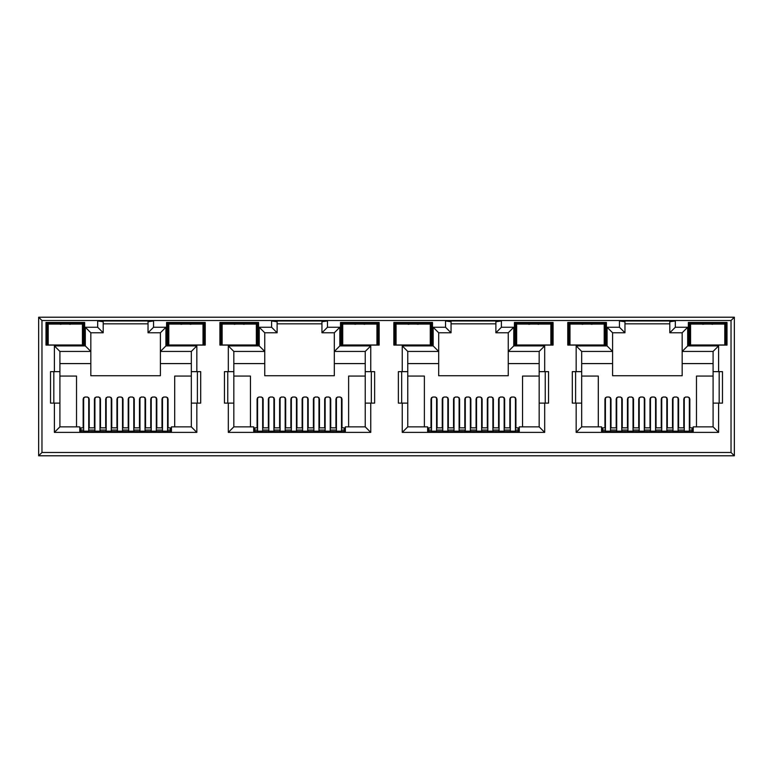 <?xml version="1.0" encoding="UTF-8"?>
<svg xmlns="http://www.w3.org/2000/svg" width="773" height="773" viewBox="0 0 773 773"><rect width="100%" height="100%" fill="white"/><g stroke="black" fill="none" stroke-linecap="round" stroke-linejoin="round"><path stroke-width="1.16" d="M188.39 344.98L183.414 344.98M180.959 324.312L185.907 323.558L190.854 324.312M358.914 345.077L357.358 344.98M354.884 324.312L359.832 323.558L364.779 324.312M532.839 345.077L531.283 344.98M528.809 324.312L533.756 323.558L538.704 324.312M706.764 345.077L705.208 344.98M702.734 324.312L707.682 323.558L712.629 324.312M254.81 429.295L253.708 429.295M428.735 429.295L427.633 429.295M602.66 429.295L601.558 429.295M80.885 429.295L79.783 429.295M345.367 429.295L344.265 429.295M519.292 429.295L518.19 429.295M693.217 429.295L692.115 429.295M171.442 429.295L170.34 429.295M45.994 345.087L84.644 345.087L84.644 322.447L45.994 322.447L45.994 345.087M166.582 345.087L205.232 345.087L205.232 322.447L166.582 322.447L166.582 345.087M219.918 345.087L258.569 345.087L258.569 322.447L219.918 322.447L219.918 345.087M393.844 345.087L432.494 345.087L432.494 322.447L393.844 322.447L393.844 345.087M396.056 331.288L395.38 331.288L394.945 323.558L431.392 323.558L431.392 345.087L430.281 345.087M413.169 345.087L399.921 345.087M340.507 345.087L379.156 345.087L379.156 322.447L340.507 322.447L340.507 345.087M376.944 345.087L378.055 345.087L377.649 337.588L376.944 337.588M359.832 345.087L346.584 345.087M567.769 345.087L606.419 345.087L606.419 322.447L567.769 322.447L567.769 345.087M604.206 331.288L604.882 331.288L605.317 323.558L605.317 345.087L604.206 345.087M587.094 345.087L573.846 345.087M514.432 345.087L553.082 345.087L553.082 322.447L514.432 322.447L514.432 345.087M550.869 345.087L551.98 345.087L551.98 323.558L515.533 323.558L514.432 322.447M533.756 345.087L520.509 345.087M41.964 452.485L38.65 455.79L734.35 455.79L731.036 452.485L731.036 320.515L41.964 320.515L41.964 452.485L731.036 452.485M259.235 327.259L259.235 345.918L228.315 345.918L228.315 371.649L224.45 371.649L224.45 403.12L228.315 403.12L228.315 432.387L370.76 432.387L370.76 403.12L374.625 403.12L374.625 371.649L365.243 371.649L365.243 351.435L334.322 351.435L334.322 375.736L264.752 375.736L264.752 332.776L277.121 332.776L277.121 321.732L271.603 320.959L271.603 327.259L259.235 327.259L264.752 332.776M263.149 427.856L263.149 398.878L261.496 397.042L258.733 397.042L257.08 398.878L257.08 427.856M228.315 403.12L233.833 403.12L233.833 426.86L253.708 426.86L253.708 431.498L345.367 431.498L345.367 426.86L365.243 426.86L365.243 371.649M341.995 427.856L341.995 398.878L340.342 397.042L337.579 397.042L335.926 398.878L335.926 427.856M365.243 376.065L348.623 376.065L348.623 426.86M250.452 426.86L250.452 376.065L233.833 376.065M274.415 427.856L274.415 398.878L272.763 397.042L269.999 397.042L268.337 398.878L268.337 427.856M285.681 427.856L285.681 398.878L284.02 397.042L281.266 397.042L279.604 398.878L279.604 427.856M296.938 427.856L296.938 398.878L295.286 397.042L292.523 397.042L290.87 398.878L290.87 427.856M308.205 427.856L308.205 398.878L306.552 397.042L303.789 397.042L302.137 398.878L302.137 427.856M319.471 427.856L319.471 398.878L317.809 397.042L315.055 397.042L313.394 398.878L313.394 427.856M330.738 427.856L330.738 398.878L329.076 397.042L326.312 397.042L324.66 398.878L324.66 427.856M196.835 432.387L196.835 403.12L200.7 403.12L200.7 371.649L196.835 371.649L196.835 345.918L165.915 345.918L165.915 327.259L153.547 327.259L153.547 320.959L97.678 320.959L97.678 327.259L85.31 327.259L85.31 345.918L54.39 345.918L54.39 371.649L50.525 371.649L50.525 403.12L54.39 403.12L54.39 432.387L196.835 432.387L191.318 426.86L171.442 426.86L171.442 431.498L79.783 431.498L79.783 426.86L59.908 426.86L59.908 351.435L90.828 351.435L90.828 375.736L160.398 375.736L160.398 363.59L191.318 363.59L191.318 351.435L160.398 351.435L160.398 363.59M191.318 376.065L174.698 376.065L174.698 426.86M191.318 363.59L191.318 426.86L191.318 403.12L196.835 403.12M196.835 371.649L191.318 371.649L191.318 351.435L196.835 345.918M165.915 327.259L160.398 332.776L160.398 351.435L165.915 345.918M59.908 363.59L90.828 363.59M76.527 426.86L76.527 376.065L59.908 376.065M89.224 427.856L89.224 398.878L87.571 397.042L84.808 397.042L83.155 398.878L83.155 427.856M100.49 427.856L100.49 398.878L98.838 397.042L96.074 397.042L94.412 398.878L94.412 427.856M111.756 427.856L111.756 398.878L110.095 397.042L107.341 397.042L105.679 398.878L105.679 427.856M123.013 427.856L123.013 398.878L121.361 397.042L118.598 397.042L116.945 398.878L116.945 427.856M134.28 427.856L134.28 398.878L132.627 397.042L129.864 397.042L128.212 398.878L128.212 427.856M145.546 427.856L145.546 398.878L143.884 397.042L141.13 397.042L139.469 398.878L139.469 427.856M156.813 427.856L156.813 398.878L155.151 397.042L152.387 397.042L150.735 398.878L150.735 427.856M168.07 427.856L168.07 398.878L166.417 397.042L163.654 397.042L162.001 398.878L162.001 427.856M160.398 332.776L148.029 332.776L148.029 321.732L153.547 320.959M148.029 323.829L103.196 323.829M581.683 363.59L612.603 363.59L612.603 375.736L682.173 375.736L682.173 363.59L713.093 363.59M713.093 376.065L696.473 376.065L696.473 426.86M598.302 426.86L598.302 376.065L581.683 376.065M610.999 427.856L610.999 398.878L609.346 397.042L606.583 397.042L604.93 398.878L604.93 427.856M622.265 427.856L622.265 398.878L620.613 397.042L617.849 397.042L616.187 398.878L616.187 427.856M633.531 427.856L633.531 398.878L631.87 397.042L629.116 397.042L627.454 398.878L627.454 427.856M644.788 427.856L644.788 398.878L643.136 397.042L640.373 397.042L638.72 398.878L638.72 427.856M656.055 427.856L656.055 398.878L654.402 397.042L651.639 397.042L649.987 398.878L649.987 427.856M667.321 427.856L667.321 398.878L665.659 397.042L662.905 397.042L661.244 398.878L661.244 427.856M678.588 427.856L678.588 398.878L676.926 397.042L674.162 397.042L672.51 398.878L672.51 427.856M689.845 427.856L689.845 398.878L688.192 397.042L685.429 397.042L683.776 398.878L683.776 427.856M669.805 332.776L675.322 327.259L675.322 320.959L669.805 321.732L669.805 332.776L682.173 332.776L682.173 363.59M718.61 403.12L722.475 403.12L722.475 371.649L718.61 371.649L718.61 345.918L687.69 345.918L682.173 351.435L713.093 351.435L713.093 426.86L718.61 432.387L718.61 403.12L713.093 403.12M624.971 323.829L669.805 323.829M675.322 320.959L619.453 320.959L624.971 321.732L624.971 332.776L612.603 332.776L607.085 327.259L607.085 345.918L576.165 345.918L576.165 371.649L581.683 371.649L581.683 351.435L576.165 345.918M612.603 363.59L612.603 351.435L581.683 351.435M576.165 371.649L572.3 371.649L572.3 403.12L576.165 403.12L576.165 432.387L581.683 426.86L581.683 371.649M581.683 426.86L601.558 426.86L601.558 431.498L693.217 431.498L693.217 426.86L713.093 426.86M719.17 403.12L719.17 371.649M575.605 371.649L575.605 403.12M407.758 363.59L438.678 363.59L438.678 375.736L508.248 375.736L508.248 363.59L539.168 363.59M539.168 376.065L522.548 376.065L522.548 426.86M424.377 426.86L424.377 376.065L407.758 376.065M437.074 427.856L437.074 398.878L435.421 397.042L432.658 397.042L431.005 398.878L431.005 427.856M448.34 427.856L448.34 398.878L446.688 397.042L443.924 397.042L442.262 398.878L442.262 427.856M459.606 427.856L459.606 398.878L457.945 397.042L455.191 397.042L453.529 398.878L453.529 427.856M470.863 427.856L470.863 398.878L469.211 397.042L466.448 397.042L464.795 398.878L464.795 427.856M482.13 427.856L482.13 398.878L480.477 397.042L477.714 397.042L476.062 398.878L476.062 427.856M493.396 427.856L493.396 398.878L491.734 397.042L488.98 397.042L487.319 398.878L487.319 427.856M504.663 427.856L504.663 398.878L503.001 397.042L500.237 397.042L498.585 398.878L498.585 427.856M515.92 427.856L515.92 398.878L514.267 397.042L511.504 397.042L509.851 398.878L509.851 427.856M433.16 327.259L438.678 332.776L451.046 332.776L445.528 327.259L433.16 327.259L433.16 345.918L402.24 345.918L402.24 371.649L398.375 371.649L398.375 403.12L402.24 403.12L402.24 432.387L544.685 432.387L544.685 403.12L548.55 403.12L548.55 371.649L539.168 371.649L539.168 351.435L508.248 351.435L508.248 363.59M544.685 371.649L544.685 345.918L513.765 345.918L513.765 327.259L508.248 332.776L495.88 332.776L495.88 321.732L501.397 320.959L445.528 320.959L451.046 321.732L451.046 332.776M451.046 323.829L495.88 323.829M438.678 363.59L438.678 351.435L407.758 351.435L407.758 426.86L427.633 426.86L427.633 431.498L519.292 431.498L519.292 426.86L539.168 426.86L539.168 371.649M545.245 403.12L545.245 371.649M401.68 371.649L401.68 403.12M334.322 363.59L365.243 363.59M370.76 371.649L370.76 345.918L339.84 345.918L339.84 327.259L334.322 332.776L321.954 332.776L321.954 321.732L327.472 320.959L271.603 320.959M277.121 323.829L321.954 323.829M259.235 345.918L264.752 351.435L233.833 351.435L233.833 403.12M233.833 363.59L264.752 363.59M371.32 403.12L371.32 371.649M227.755 371.649L227.755 403.12M53.83 371.649L53.83 403.12M97.678 320.959L103.196 321.732L103.196 332.776L90.828 332.776L90.828 351.435L85.31 345.918M197.395 403.12L197.395 371.649M731.036 320.515L734.35 317.21L38.65 317.21L41.964 320.515M734.35 317.21L734.35 455.79M38.65 455.79L38.65 317.21M54.39 371.649L59.908 371.649M54.39 403.12L59.908 403.12M54.39 432.387L59.908 426.86M153.547 327.259L148.029 332.776M97.678 327.259L103.196 332.776M85.31 327.259L90.828 332.776M54.39 345.918L59.908 351.435M228.315 371.649L233.833 371.649M228.315 432.387L233.833 426.86M370.76 432.387L365.243 426.86M370.76 403.12L365.243 403.12M370.76 345.918L365.243 351.435M339.84 345.918L334.322 351.435L334.322 332.776M339.84 327.259L327.472 327.259L321.954 332.776M277.121 332.776L271.603 327.259M228.315 345.918L233.833 351.435M402.24 371.649L407.758 371.649M402.24 403.12L407.758 403.12M402.24 432.387L407.758 426.86M544.685 432.387L539.168 426.86M544.685 403.12L539.168 403.12M544.685 345.918L539.168 351.435M513.765 345.918L508.248 351.435L508.248 332.776M513.765 327.259L501.397 327.259L495.88 332.776M433.16 345.918L438.678 351.435L438.678 332.776M402.24 345.918L407.758 351.435M576.165 403.12L581.683 403.12M718.61 371.649L713.093 371.649M718.61 345.918L713.093 351.435M682.173 332.776L687.69 327.259L675.322 327.259M624.971 332.776L619.453 327.259L607.085 327.259M612.603 332.776L612.603 351.435L607.085 345.918M724.794 331.288L725.47 331.288L725.905 323.558L727.007 322.447L688.356 322.447L688.356 345.087L725.905 345.087L725.499 337.588L724.794 337.588M725.905 345.087L725.905 323.558L689.458 323.558L688.356 322.447M724.794 345.087L727.007 345.087L727.007 322.447M690.569 337.357L689.883 337.357L689.458 345.087L689.458 323.558L689.893 331.288L690.569 331.288M606.419 322.447L605.317 323.558L568.87 323.558L567.769 322.447M569.479 331.288L568.87 345.087L568.87 323.558L569.305 331.288L569.981 331.288M550.869 331.057L551.574 331.057L551.98 323.558L553.082 322.447M516.644 337.357L515.958 337.357L515.533 345.087L515.533 323.558L515.968 331.288L516.644 331.288M430.281 331.057L430.986 331.057L431.392 323.558L432.494 322.447M395.554 331.288L394.945 345.087L394.945 323.558L393.844 322.447M376.944 331.288L377.62 331.288L378.055 323.558L341.608 323.558L340.507 322.447M378.055 345.087L378.055 323.558L379.156 322.447M342.719 337.357L342.033 337.357L341.608 345.087L341.608 323.558L342.043 331.288L342.719 331.288M258.569 322.447L257.467 323.558L221.02 323.558L219.918 322.447M256.356 331.057L257.061 331.057L257.467 323.558L257.467 345.087L257.032 337.357L256.356 337.357M222.131 331.288L221.455 331.288L221.02 323.558L221.02 345.087L221.455 337.357L222.131 337.357M221.629 337.357L221.629 331.288M256.858 337.357L257.032 331.288L256.356 331.288M203.521 337.357L204.13 323.558L167.683 323.558L166.582 322.447M203.019 337.357L203.695 337.357L204.13 345.087L204.13 323.558L205.232 322.447M168.794 337.357L168.118 337.357L167.683 345.087L167.683 323.558L168.292 337.357M82.431 331.288L83.107 331.288L83.542 323.558L47.095 323.558L45.994 322.447M82.431 337.357L83.107 337.357L83.542 345.087L83.542 323.558L84.644 322.447M689.883 337.357L690.067 331.288M725.296 331.288L725.499 337.588M710.155 344.98L708.609 345.077M725.48 337.357L724.794 337.357M707.682 345.087L694.434 345.087M605.317 345.087L604.708 331.288M516.142 331.288L515.958 337.357M550.869 337.588L551.574 337.588L551.371 331.288M550.869 331.288L551.574 331.057M551.574 337.588L551.98 345.087M536.23 344.98L534.684 345.077M551.555 337.357L550.869 337.357M589.567 344.98L588.021 345.077M604.892 337.357L604.206 337.357M592.041 324.312L587.094 323.558L582.146 324.312M586.176 345.077L584.62 344.98M569.981 337.357L569.295 337.357M342.217 331.288L342.033 337.357M377.649 337.588L377.446 331.288M362.305 344.98L360.759 345.077M377.63 337.357L376.944 337.357M430.281 337.588L430.986 337.588L430.957 331.288L430.281 331.288M430.986 337.588L431.392 345.087M415.642 344.98L414.096 345.077M430.967 337.357L430.281 337.357M418.116 324.312L413.169 323.558L408.221 324.312M412.251 345.077L410.695 344.98M396.056 337.357L395.37 337.357M241.727 344.98L236.751 344.98M244.191 324.312L239.244 323.558L234.296 324.312M168.794 331.288L168.118 331.288M203.019 331.288L203.695 331.288M48.206 337.357L47.53 337.357L47.095 345.087L47.095 323.558L47.53 331.288L48.206 331.288M82.933 337.357L82.933 331.288M47.704 331.288L47.704 337.357M67.811 344.98L62.835 344.98M60.371 324.312L65.319 323.558L70.266 324.312M167.577 397.573L167.577 431.498M162.494 431.498L162.494 397.573M83.648 397.573L83.648 431.498M88.731 397.573L88.731 431.498M88.731 407.98L89.224 407.98M99.997 397.573L99.997 431.498M94.915 431.498L94.915 397.573M156.31 397.573L156.31 431.498M151.228 431.498L151.228 397.573M111.254 397.573L111.254 431.498M106.181 431.498L106.181 397.573M145.044 407.98L145.546 407.98M145.044 397.573L145.044 431.498M139.971 431.498L139.971 397.573M116.945 407.98L117.438 407.98M122.52 397.573L122.52 431.498M117.438 431.498L117.438 397.573M133.787 397.573L133.787 431.498M128.704 431.498L128.704 397.573M105.959 431.498L105.959 430.068L100.21 430.068L100.21 431.498M117.216 431.498L117.216 430.068L111.476 430.068L111.476 431.498M128.482 431.498L128.482 430.068L122.743 430.068L122.743 431.498M139.749 431.498L139.749 430.068L134.009 430.068L134.009 431.498M151.015 431.498L151.015 430.068L145.266 430.068L145.266 431.498M156.532 431.498L156.31 430.068M94.915 430.068L94.693 431.498M170.34 431.498L170.34 430.068L167.577 430.068M162.494 430.068L156.532 430.068M170.34 430.068L170.34 427.856L167.577 427.856M162.494 427.856L156.31 427.856M151.228 427.856L145.044 427.856M139.971 427.856L133.787 427.856M128.704 427.856L122.52 427.856M117.438 427.856L111.254 427.856M106.181 427.856L99.997 427.856M94.915 427.856L88.731 427.856M83.648 427.856L80.885 427.856L80.885 430.068L83.648 430.068M88.731 430.068L94.693 430.068M80.885 430.068L80.885 431.498M48.206 324.051L82.431 324.051L82.431 344.98L48.206 344.98L48.206 324.051M168.794 324.051L203.019 324.051L203.019 344.98L168.794 344.98L168.794 324.051M342.719 324.051L376.944 324.051L376.944 344.98L342.719 344.98L342.719 324.051M516.644 324.051L550.869 324.051L550.869 344.98L516.644 344.98L516.644 324.051M690.569 324.051L724.794 324.051L724.794 344.98L690.569 344.98L690.569 324.051M222.131 324.051L256.356 324.051L256.356 344.98L222.131 344.98L222.131 324.051M396.056 324.051L430.281 324.051L430.281 344.98L396.056 344.98L396.056 324.051M569.981 324.051L604.206 324.051L604.206 344.98L569.981 344.98L569.981 324.051M279.884 431.498L279.884 430.068L274.135 430.068L274.135 431.498M291.141 431.498L291.141 430.068L285.401 430.068L285.401 431.498M302.407 431.498L302.407 430.068L296.668 430.068L296.668 431.498M313.674 431.498L313.674 430.068L307.934 430.068L307.934 431.498M324.94 431.498L324.94 430.068L319.191 430.068L319.191 431.498M330.458 431.498L330.235 430.068M268.84 430.068L268.618 431.498M344.265 431.498L344.265 430.068L341.502 430.068M336.419 430.068L330.458 430.068M344.265 430.068L344.265 427.856L341.502 427.856M336.419 427.856L330.235 427.856M325.153 427.856L318.969 427.856M313.896 427.856L307.712 427.856M302.63 427.856L296.446 427.856M291.363 427.856L285.179 427.856M280.106 427.856L273.922 427.856M268.84 427.856L262.656 427.856M257.573 427.856L254.81 427.856L254.81 430.068L257.573 430.068M262.656 430.068L268.618 430.068M254.81 430.068L254.81 431.498M453.809 431.498L453.809 430.068L448.06 430.068L448.06 431.498M465.066 431.498L465.066 430.068L459.326 430.068L459.326 431.498M476.332 431.498L476.332 430.068L470.593 430.068L470.593 431.498M487.599 431.498L487.599 430.068L481.859 430.068L481.859 431.498M498.865 431.498L498.865 430.068L493.116 430.068L493.116 431.498M504.383 431.498L504.16 430.068M442.765 430.068L442.543 431.498M518.19 431.498L518.19 430.068L515.427 430.068M510.344 430.068L504.383 430.068M518.19 430.068L518.19 427.856L515.427 427.856M510.344 427.856L504.16 427.856M499.078 427.856L492.894 427.856M487.821 427.856L481.637 427.856M476.555 427.856L470.371 427.856M465.288 427.856L459.104 427.856M454.031 427.856L447.847 427.856M442.765 427.856L436.581 427.856M431.498 427.856L428.735 427.856L428.735 430.068L431.498 430.068M436.581 430.068L442.543 430.068M428.735 430.068L428.735 431.498M627.734 431.498L627.734 430.068L621.985 430.068L621.985 431.498M638.991 431.498L638.991 430.068L633.251 430.068L633.251 431.498M650.257 431.498L650.257 430.068L644.518 430.068L644.518 431.498M661.524 431.498L661.524 430.068L655.784 430.068L655.784 431.498M672.79 431.498L672.79 430.068L667.041 430.068L667.041 431.498M678.308 431.498L678.085 430.068M616.69 430.068L616.468 431.498M692.115 431.498L692.115 430.068L689.352 430.068M684.269 430.068L678.308 430.068M692.115 430.068L692.115 427.856L689.352 427.856M684.269 427.856L678.085 427.856M673.003 427.856L666.819 427.856M661.746 427.856L655.562 427.856M650.48 427.856L644.295 427.856M639.213 427.856L633.029 427.856M627.956 427.856L621.772 427.856M616.69 427.856L610.506 427.856M605.423 427.856L602.66 427.856L602.66 430.068L605.423 430.068M610.506 430.068L616.468 430.068M602.66 430.068L602.66 431.498M341.502 397.583L341.502 431.498M336.419 431.498L336.419 397.583M257.573 397.583L257.573 431.498M262.656 397.583L262.656 431.498M262.656 407.98L263.149 407.98M273.922 397.583L273.922 431.498M268.84 431.498L268.84 397.583M330.235 397.583L330.235 431.498M325.153 431.498L325.153 397.583M285.179 397.583L285.179 431.498M280.106 431.498L280.106 397.583M318.969 407.98L319.471 407.98M318.969 397.583L318.969 431.498M313.896 431.498L313.896 397.583M290.87 407.98L291.363 407.98M296.446 397.583L296.446 431.498M291.363 431.498L291.363 397.583M307.712 397.583L307.712 431.498M302.63 431.498L302.63 397.583M515.427 397.583L515.427 431.498M510.344 431.498L510.344 397.583M431.498 397.583L431.498 431.498M436.581 397.583L436.581 431.498M436.581 407.98L437.074 407.98M447.847 397.583L447.847 431.498M442.765 431.498L442.765 397.583M504.16 397.583L504.16 431.498M499.078 431.498L499.078 397.583M459.104 397.583L459.104 431.498M454.031 431.498L454.031 397.583M492.894 407.98L493.396 407.98M492.894 397.583L492.894 431.498M487.821 431.498L487.821 397.583M464.795 407.98L465.288 407.98M470.371 397.583L470.371 431.498M465.288 431.498L465.288 397.583M481.637 397.583L481.637 431.498M476.555 431.498L476.555 397.583M689.352 397.583L689.352 431.498M684.269 431.498L684.269 397.583M605.423 397.583L605.423 431.498M610.506 397.583L610.506 431.498M610.506 407.98L610.999 407.98M621.772 397.583L621.772 431.498M616.69 431.498L616.69 397.583M678.085 397.583L678.085 431.498M673.003 431.498L673.003 397.583M633.029 397.583L633.029 431.498M627.956 431.498L627.956 397.583M666.819 407.98L667.321 407.98M666.819 397.583L666.819 431.498M661.746 431.498L661.746 397.583M638.72 407.98L639.213 407.98M644.295 397.583L644.295 431.498M639.213 431.498L639.213 397.583M655.562 397.583L655.562 431.498M650.48 431.498L650.48 397.583M327.472 327.259L327.472 320.959M501.397 327.259L501.397 320.959M445.528 320.959L445.528 327.259M576.165 432.387L718.61 432.387M687.69 345.918L687.69 327.259M619.453 320.959L619.453 327.259M690.569 331.057L689.864 331.057M724.794 331.057L725.499 331.057M689.864 337.588L690.569 337.588M569.981 331.057L569.276 331.057M516.644 331.057L515.939 331.057M515.939 337.588L516.644 337.588M604.206 331.057L604.911 331.057M604.911 337.588L604.206 337.588M569.981 337.588L569.276 337.588M396.056 331.057L395.351 331.057M342.719 331.057L342.014 331.057M376.944 331.057L377.649 331.057M342.014 337.588L342.719 337.588M396.056 337.588L395.351 337.588M222.131 331.057L221.426 331.057M222.131 337.588L221.426 337.588M256.356 337.588L257.061 337.588M168.794 331.057L168.089 331.057M168.089 337.588L168.794 337.588M203.019 331.057L203.724 331.057M203.724 337.588L203.019 337.588M48.206 331.057L47.501 331.057M48.206 337.588L47.501 337.588M82.431 331.057L83.136 331.057M83.136 337.588L82.431 337.588M162.494 431.179L167.577 431.179M83.648 431.179L88.731 431.179M88.731 412.84L89.224 412.84M94.915 431.179L99.997 431.179M151.228 431.179L156.31 431.179M106.181 431.179L111.254 431.179M145.044 412.84L145.546 412.84M139.971 431.179L145.044 431.179M116.945 412.84L117.438 412.84M117.438 431.179L122.52 431.179M128.704 431.179L133.787 431.179M336.419 431.179L341.502 431.179M257.573 431.179L262.656 431.179M262.656 412.84L263.149 412.84M268.84 431.179L273.922 431.179M325.153 431.179L330.235 431.179M280.106 431.179L285.179 431.179M318.969 412.84L319.471 412.84M313.896 431.179L318.969 431.179M290.87 412.84L291.363 412.84M291.363 431.179L296.446 431.179M302.63 431.179L307.712 431.179M510.344 431.179L515.427 431.179M431.498 431.179L436.581 431.179M436.581 412.84L437.074 412.84M442.765 431.179L447.847 431.179M499.078 431.179L504.16 431.179M454.031 431.179L459.104 431.179M492.894 412.84L493.396 412.84M487.821 431.179L492.894 431.179M464.795 412.84L465.288 412.84M465.288 431.179L470.371 431.179M476.555 431.179L481.637 431.179M684.269 431.179L689.352 431.179M605.423 431.179L610.506 431.179M610.506 412.84L610.999 412.84M616.69 431.179L621.772 431.179M673.003 431.179L678.085 431.179M627.956 431.179L633.029 431.179M666.819 412.84L667.321 412.84M661.746 431.179L666.819 431.179M638.72 412.84L639.213 412.84M639.213 431.179L644.295 431.179M650.48 431.179L655.562 431.179"/></g></svg>
